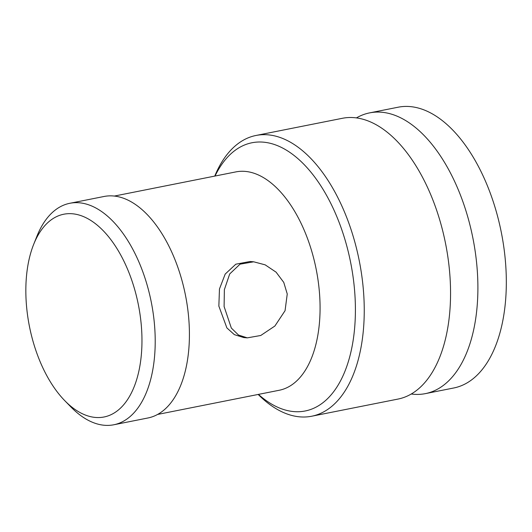 <?xml version="1.0" encoding="UTF-8"?>
<svg xmlns="http://www.w3.org/2000/svg" width="532" height="532" viewBox="0 0 532 532"><rect width="100%" height="100%" fill="white"/><g stroke="black" fill="none" stroke-linecap="round" stroke-linejoin="round"><path stroke-width="0.8" d="M425.42 393.62L453.843 387.968A143.115 76.881 -101.2 0 0 504.722 254.216A143.115 76.881 78.8 0 0 398.029 107.231L369.607 112.884A143.115 76.881 78.8 0 1 476.293 259.869A143.115 76.881 -101.2 0 1 425.42 393.62A143.115 76.881 -101.2 0 1 411.289 394.013M356.393 117.924A143.115 76.881 78.8 0 1 369.607 112.884M255.952 135.48L342.262 118.317A143.115 76.881 78.8 0 1 448.955 265.308A143.115 76.881 -101.2 0 1 398.076 399.06L311.772 416.217A143.115 76.881 -101.2 0 0 362.644 282.465A143.115 76.881 78.8 0 0 255.952 135.48A143.115 76.881 78.8 0 0 214.762 176.092M258.173 394.445A143.115 76.881 -101.2 0 0 311.772 416.217M215.034 176.039A136.757 73.463 78.8 0 1 293.684 155.178A136.757 73.463 78.8 0 1 353.88 283.217A136.757 73.463 -101.2 0 1 258.446 394.392M253.691 261.804L250.113 261.498L235.822 264.198L225.196 274.073L219.463 288.982L218.852 306.106L226.891 327.925L234.353 334.635L243.723 337.561L247.3 337.86L260.753 335.486L274.891 326.023L285.059 310.695L287.247 293.99L283.769 282.406L276.088 272.165L265.175 264.85L253.691 261.804L240.045 264.165L229.704 273.947L224.364 289.681L224.105 306.545L231.327 328.045L238.502 335.04L247.3 337.86M113.815 424.769L148.016 417.966A112.904 60.648 -101.2 0 0 188.155 312.457A112.904 60.648 78.8 0 0 103.986 196.494L69.785 203.297A112.904 60.648 78.8 0 1 153.948 319.253A112.904 60.648 -101.2 0 1 113.815 424.769A112.904 60.648 -101.2 0 1 70.889 406.94L64.758 400.656A103.361 55.528 -101.2 0 0 122.107 406.508A103.361 55.528 -101.2 0 0 140.807 320.384A103.361 55.528 78.8 0 0 93.293 222.117A103.361 55.528 78.8 0 0 33.682 244.341L36.941 236.195A112.904 60.648 78.8 0 1 69.785 203.297M64.758 400.656A103.361 55.528 -101.2 0 1 27.006 310.821A103.361 55.528 78.8 0 1 33.682 244.341M157.658 414.428L279.26 390.255A111.314 59.797 -101.2 0 0 318.828 286.223A111.314 59.797 78.8 0 0 235.849 171.903L114.247 196.082"/></g></svg>
